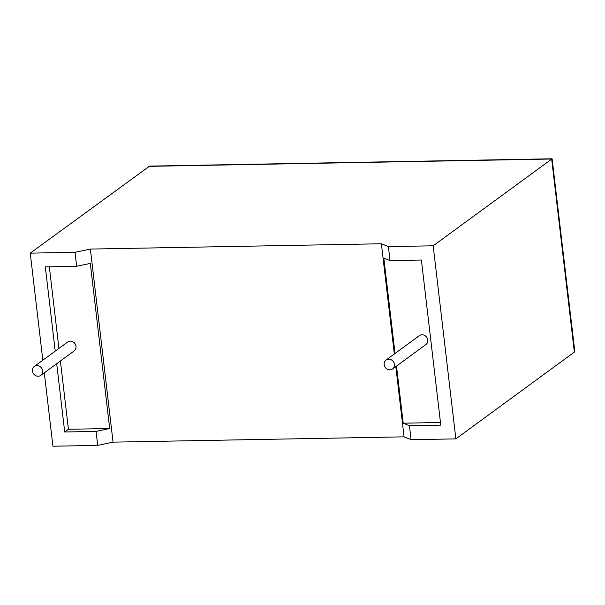 <?xml version="1.0" encoding="UTF-8"?>
<svg xmlns="http://www.w3.org/2000/svg" width="605" height="605" viewBox="0 0 605 605"><rect width="100%" height="100%" fill="white"/><g stroke="black" fill="none" stroke-linecap="round" stroke-linejoin="round"><path stroke-width="0.91" d="M38.175 376.234A5.521 4.946 53.8 0 1 32.806 372.476A5.521 4.946 53.8 0 1 34.288 366.448A5.521 4.946 53.8 0 1 36.92 365.579A5.521 4.946 53.8 0 1 42.289 369.337A5.521 4.946 53.8 0 1 40.807 375.357A5.521 4.946 53.8 0 1 38.175 376.234M40.807 375.357L74.135 350.953A5.521 4.946 -126.2 0 0 75.617 344.926A5.521 4.946 -126.2 0 0 70.248 341.167A5.521 4.946 -126.2 0 0 67.616 342.044L34.288 366.448M388.682 359.181A5.521 4.946 -126.2 0 0 386.05 360.051A5.521 4.946 -126.2 0 0 384.568 366.078A5.521 4.946 -126.2 0 0 389.938 369.829A5.521 4.946 -126.2 0 0 392.569 368.959A5.521 4.946 -126.2 0 0 394.052 362.94A5.521 4.946 -126.2 0 0 388.682 359.181M392.569 368.959L425.897 344.555A5.521 4.946 -126.2 0 0 427.38 338.528A5.521 4.946 -126.2 0 0 422.01 334.769A5.521 4.946 -126.2 0 0 419.378 335.646L386.05 360.051M90.379 249.063L113.059 442.142L404.072 436.848L411.09 439.699L455.86 438.882L574.357 352.102L574.75 350.9L552.115 158.782L433.172 245.804L388.402 246.621L381.384 243.77L90.379 249.063L75.02 252.323L76.661 266.298L45.322 266.873L55.221 351.119M75.02 252.323L30.25 253.132L149.617 166.11L552.115 158.782M56.704 363.718L64.72 431.985L96.059 431.418L97.7 445.401L52.93 446.218L44.309 372.801M42.826 360.194L30.25 253.132M113.059 442.142L97.7 445.401M60.402 361.011L68.425 429.278L109.694 428.529L96.059 431.418M68.425 429.278L64.72 431.985M76.661 266.298L90.296 263.409L109.694 428.529M49.338 266.797L58.927 348.412M440.47 422.509L403.217 423.19L396.502 366.078M395.027 353.479L383.82 258.07L390.051 260.604L388.402 246.621M403.217 423.19L409.441 425.716L440.78 425.149L421.39 260.029L390.051 260.604M409.441 425.716L411.09 439.699M455.86 438.882L433.172 245.804M381.384 243.77L394.331 353.986M395.814 366.585L404.072 436.848M574.357 352.102L551.669 159.024L148.747 166.352"/></g></svg>
